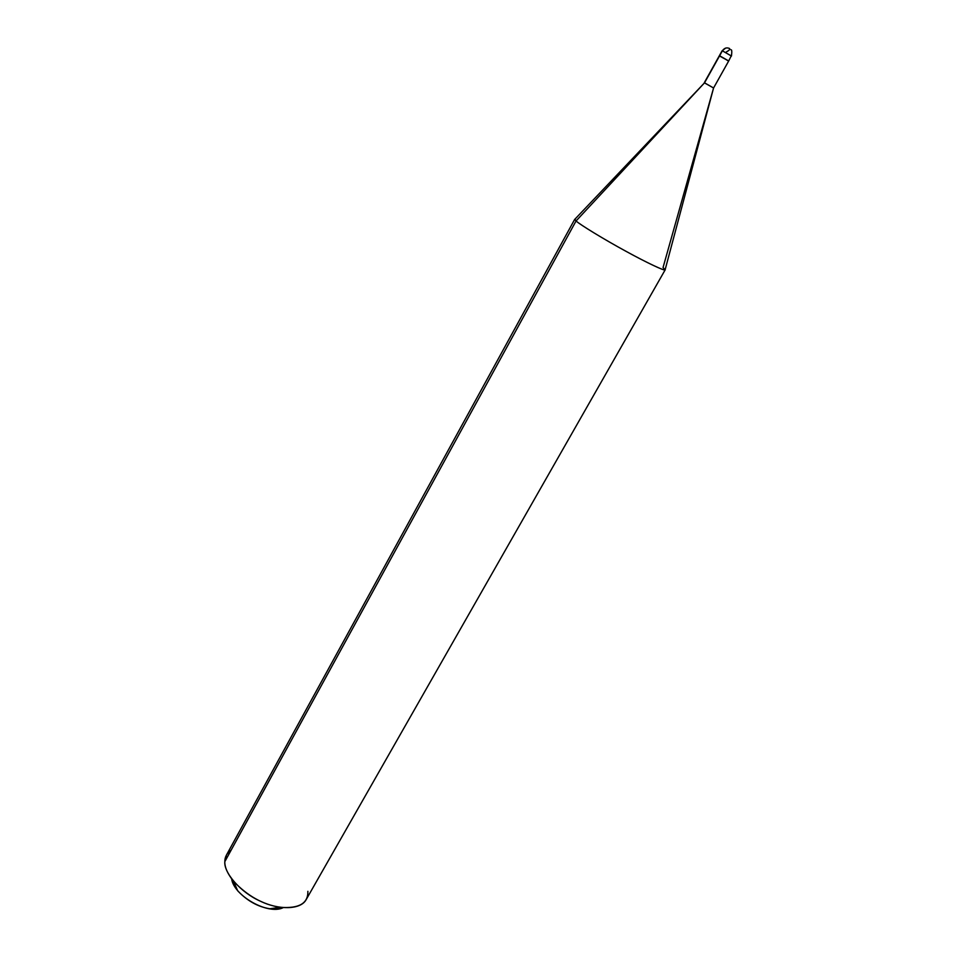 <?xml version="1.0" encoding="UTF-8"?>
<svg xmlns="http://www.w3.org/2000/svg" width="957" height="957" viewBox="0 0 957 957"><rect width="100%" height="100%" fill="white"/><g stroke="black" fill="none" stroke-linecap="round" stroke-linejoin="round"><path stroke-width="1.44" d="M728.409 60.973L719.628 55.757L704.531 82.816L576.054 220.971L574.93 219.189L704.531 82.816L722.379 50.817L731.459 56.044L722.379 50.817C724.329 48.006 726.71 47.24 729.533 48.496C726.71 47.24 724.329 48.006 722.379 50.817L719.628 55.757L728.696 60.973L719.497 55.984L728.696 60.973L731.16 56.044M231.666 878.885C233.652 895.525 267.972 915.359 283.152 907.667L269.898 908.767C257.995 906.889 247.253 900.884 237.659 890.752L231.666 878.885M231.127 850.139C226.893 853.106 224.787 856.946 224.823 861.647L576.054 220.971C579.739 224.524 604.884 239.872 626.668 251.667C646.717 262.685 666.67 272.135 665.163 269.623L713.563 87.996L663.045 267.541L665.163 269.862C664.9 271.369 644.719 261.632 625.136 250.842C603.568 239.083 579.703 224.452 576.054 220.971L224.823 861.647L226.462 855.056L574.726 219.309L576.054 220.971L704.531 82.816L713.575 87.984L704.268 82.781L722.092 50.817L725.717 48.053M237.659 890.752L233.58 881.313C227.539 873.753 224.62 867.198 224.823 861.647C223.663 872.7 240.697 892.642 260.567 901.267C278.188 909.928 300.689 910.107 306.168 899.604L665.163 269.862M233.58 881.313C247.42 895.896 262.924 904.556 280.078 907.296C298.967 908.779 308.226 903.444 307.867 891.314M729.581 48.52C730.358 49.214 729.078 50.494 725.741 52.348M731.459 56.044C732.009 51.558 731.842 49.465 730.921 49.764M713.575 87.984L728.696 60.973M269.898 908.767L280.078 907.296"/></g></svg>

